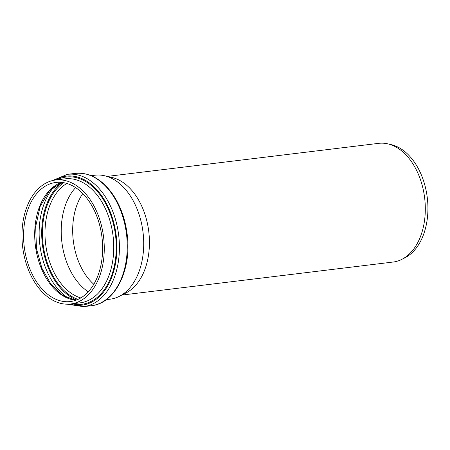 <?xml version="1.0" encoding="UTF-8"?>
<svg xmlns="http://www.w3.org/2000/svg" width="450" height="450" viewBox="0 0 450 450"><rect width="100%" height="100%" fill="white"/><g stroke="black" fill="none" stroke-linecap="round" stroke-linejoin="round"><path stroke-width="0.67" d="M91.142 175.68L95.006 175.213A62.449 40.764 83.1 0 1 104.552 175.748A62.449 40.764 83.1 0 1 143.021 232.273A62.449 40.764 83.1 0 1 119.244 296.376A62.449 40.764 83.1 0 1 110.104 299.188L106.245 299.661M23.141 250.493A62.449 40.764 83.1 0 1 55.558 180.017A62.449 40.764 83.1 0 1 103.573 237.077A62.449 40.764 83.1 0 1 70.656 303.992A62.449 40.764 83.1 0 1 23.141 250.493M88.273 291.808A59.985 39.156 83.1 0 1 62.359 245.576A59.985 39.156 83.1 0 1 75.583 187.616M24.716 250.161A59.985 39.156 83.1 0 1 55.856 182.464A59.985 39.156 83.1 0 1 101.976 237.274A59.985 39.156 83.1 0 1 70.358 301.545A59.985 39.156 83.1 0 1 24.716 250.161M104.552 175.748L111.943 177.458A59.782 39.026 83.1 0 1 148.77 231.57A59.782 39.026 83.1 0 1 126.011 292.939L119.244 296.376M107.336 176.394L378.681 143.347A59.782 39.026 83.1 0 1 387.821 143.859A59.782 39.026 83.1 0 1 424.648 197.972A59.782 39.026 83.1 0 1 401.884 259.341A59.782 39.026 83.1 0 1 393.137 262.035L121.793 295.082M387.821 143.859L391.202 144.647A58.562 38.233 83.1 0 1 427.281 197.651A58.562 38.233 83.1 0 1 404.978 257.771L401.884 259.341M93.819 284.282A56.672 36.996 83.1 0 1 73.761 243.996A56.672 36.996 83.1 0 1 82.772 193.59M55.558 180.017L65.042 178.858A62.449 40.764 83.1 0 1 113.057 235.924A62.449 40.764 83.1 0 1 80.139 302.839L70.656 303.992M72.152 303.812A64.114 41.85 -96.9 0 0 115.554 235.62A64.114 41.85 -96.9 0 0 57.049 179.831M54.872 180.107A64.98 42.418 83.1 0 1 116.196 235.541A64.98 42.418 83.1 0 1 69.969 304.071M54.816 185.979A64.446 42.069 -96.9 0 0 40.371 248.513A64.446 42.069 -96.9 0 0 68.507 298.384M76.686 299.942A62.719 40.939 83.1 0 1 42.896 248.102A62.719 40.939 83.1 0 1 62.381 182.498M63.788 182.722A61.712 40.286 -96.9 0 0 43.605 247.961A61.712 40.286 -96.9 0 0 77.996 299.391M80.786 297.939A59.985 39.156 83.1 0 1 46.131 247.551A59.985 39.156 83.1 0 1 66.842 183.459M61.492 182.396A59.985 39.156 -96.9 0 0 35.843 248.805A59.985 39.156 -96.9 0 0 75.847 300.257M75.274 173.385A66.645 43.509 83.1 0 1 126.517 234.281A66.645 43.509 83.1 0 1 91.384 305.702C115.267 303.548 131.861 269.556 127.232 234.709C125.179 218.143 119.835 203.957 111.212 192.161C100.699 178.464 88.718 172.204 75.274 173.385L67.444 174.336L52.239 180.636M67.292 304.189L83.559 306.652A66.645 43.509 -96.9 0 0 118.688 235.237A66.645 43.509 -96.9 0 0 67.444 174.336M61.554 182.402L49.23 191.036L40.129 206.477L35.657 226.654L36.501 248.76L41.912 268.222L51.109 284.439L62.938 295.521L75.904 300.234M83.559 306.652L91.384 305.702"/></g></svg>
